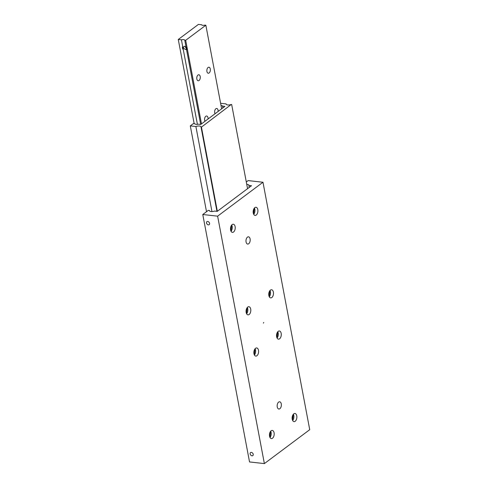 <?xml version="1.0" encoding="UTF-8"?>
<svg xmlns="http://www.w3.org/2000/svg" width="488" height="488" viewBox="0 0 488 488"><rect width="100%" height="100%" fill="white"/><g stroke="black" fill="none" stroke-linecap="round" stroke-linejoin="round"><path stroke-width="0.73" d="M246.757 184.366A3.642 1.409 169.3 0 1 247.306 184.403A3.642 1.409 169.3 0 1 248.874 185.233A3.642 1.409 169.3 0 1 248.874 185.44L249.246 187.416M248.874 185.44L251.497 185.733L217.227 211.359L214.604 211.066A3.642 1.409 169.3 0 1 211.023 211.536A3.642 1.409 169.3 0 1 209.462 210.7A3.642 1.409 169.3 0 1 209.462 210.493L209.535 210.895M263.422 323.117L263.727 322.47L263.422 323.117M206.516 223.004A1.879 1.36 53.2 0 1 206.924 221.668A1.879 1.36 53.2 0 1 208.48 221.747A1.879 1.36 53.2 0 1 209.578 223.345A1.879 1.36 53.2 0 1 209.175 224.675A1.879 1.36 53.2 0 1 207.614 224.596A1.879 1.36 53.2 0 1 206.516 223.004M246.074 241.956A3.642 2.086 -83.6 0 1 248.496 236.826A3.642 2.086 -83.6 0 1 250.106 238.937A3.642 2.086 -83.6 0 1 247.691 244.067A3.642 2.086 -83.6 0 1 246.074 241.956M281.277 403.899A3.642 2.086 -83.6 0 1 278.855 409.023A3.642 2.086 -83.6 0 1 277.245 406.913A3.642 2.086 -83.6 0 1 279.667 401.783A3.642 2.086 -83.6 0 1 281.277 403.899M292.66 420.522A4.099 2.342 96.4 0 0 292.824 420.314A4.099 2.342 96.4 0 0 293.794 415.52A4.099 2.342 96.4 0 0 293.477 414.477A4.099 2.342 96.4 0 0 293.361 414.239M292.227 419.241A4.099 2.342 -83.6 0 1 294.947 413.47A4.099 2.342 -83.6 0 1 296.765 415.849A4.099 2.342 -83.6 0 1 294.044 421.62A4.099 2.342 -83.6 0 1 292.227 419.241M269.986 437.474A4.099 2.342 96.4 0 0 270.151 437.272A4.099 2.342 96.4 0 0 271.114 432.478A4.099 2.342 96.4 0 0 270.797 431.435A4.099 2.342 96.4 0 0 270.681 431.197M269.553 436.199A4.099 2.342 -83.6 0 1 272.274 430.428A4.099 2.342 -83.6 0 1 274.085 432.807A4.099 2.342 -83.6 0 1 271.365 438.572A4.099 2.342 -83.6 0 1 269.553 436.199M231.025 231.281A4.099 2.342 96.4 0 0 231.19 231.074A4.099 2.342 96.4 0 0 232.154 226.279A4.099 2.342 96.4 0 0 231.837 225.236A4.099 2.342 96.4 0 0 231.721 225.005M235.124 226.609A4.099 2.342 -83.6 0 1 232.404 232.379A4.099 2.342 -83.6 0 1 230.592 230A4.099 2.342 -83.6 0 1 233.313 224.236A4.099 2.342 -83.6 0 1 235.124 226.609M230.775 230.702A7.741 4.429 96.4 0 0 231.349 225.511M253.699 214.323A4.099 2.342 96.4 0 0 253.864 214.116A4.099 2.342 96.4 0 0 254.834 209.321A4.099 2.342 96.4 0 0 254.516 208.284A4.099 2.342 96.4 0 0 254.4 208.047M257.804 209.651A4.099 2.342 -83.6 0 1 255.078 215.421A4.099 2.342 -83.6 0 1 253.266 213.042A4.099 2.342 -83.6 0 1 255.986 207.278A4.099 2.342 -83.6 0 1 257.804 209.651M253.449 213.744A7.741 4.429 96.4 0 0 254.028 208.553M277.074 338.038A4.099 2.342 96.4 0 0 277.245 337.836A4.099 2.342 96.4 0 0 278.209 333.042A4.099 2.342 96.4 0 0 277.892 331.999A4.099 2.342 96.4 0 0 277.776 331.761M276.641 336.763A4.099 2.342 -83.6 0 1 279.362 330.992A4.099 2.342 -83.6 0 1 281.179 333.371A4.099 2.342 -83.6 0 1 278.459 339.142A4.099 2.342 -83.6 0 1 276.641 336.763M269.284 296.802A4.099 2.342 96.4 0 0 269.449 296.594A4.099 2.342 96.4 0 0 270.419 291.8A4.099 2.342 96.4 0 0 270.102 290.763A4.099 2.342 96.4 0 0 269.986 290.525M268.851 295.521A4.099 2.342 -83.6 0 1 271.572 289.756A4.099 2.342 -83.6 0 1 273.384 292.129A4.099 2.342 -83.6 0 1 270.663 297.9A4.099 2.342 -83.6 0 1 268.851 295.521M246.605 313.76A4.099 2.342 96.4 0 0 246.775 313.552A4.099 2.342 96.4 0 0 247.739 308.758A4.099 2.342 96.4 0 0 247.422 307.714A4.099 2.342 96.4 0 0 247.306 307.483M250.71 309.087A4.099 2.342 -83.6 0 1 247.989 314.858A4.099 2.342 -83.6 0 1 246.172 312.479A4.099 2.342 -83.6 0 1 248.892 306.714A4.099 2.342 -83.6 0 1 250.71 309.087M246.355 313.18A7.741 4.429 96.4 0 0 246.934 307.989M254.4 354.996A4.099 2.342 96.4 0 0 254.565 354.794A4.099 2.342 96.4 0 0 255.535 350A4.099 2.342 96.4 0 0 255.218 348.957A4.099 2.342 96.4 0 0 255.096 348.719M258.5 350.329A4.099 2.342 -83.6 0 1 255.779 356.094A4.099 2.342 -83.6 0 1 253.967 353.721A4.099 2.342 -83.6 0 1 256.688 347.95A4.099 2.342 -83.6 0 1 258.5 350.329M254.15 354.422A7.741 4.429 96.4 0 0 254.73 349.225M253.217 454.285A1.879 1.36 53.2 0 1 252.808 455.615A1.879 1.36 53.2 0 1 251.253 455.536A1.879 1.36 53.2 0 1 250.149 453.944A1.879 1.36 53.2 0 1 250.558 452.608A1.879 1.36 53.2 0 1 252.119 452.687A1.879 1.36 53.2 0 1 253.217 454.285M269.034 296.222A7.741 4.429 96.4 0 0 269.614 291.031M276.824 337.464A7.741 4.429 96.4 0 0 277.404 332.273M269.736 436.9A7.741 4.429 96.4 0 0 270.315 431.703M292.41 419.942A7.741 4.429 96.4 0 0 292.989 414.751M253.473 209.797L253.882 211.975M269.059 292.275L269.467 294.453M276.849 333.511L277.263 335.695M292.434 415.996L292.843 418.173M246.306 181.963L248.13 180.597L262.977 182.25L309.728 429.684L264.374 463.6L249.533 461.947L202.776 214.513L208.321 210.365L209.462 210.493M264.374 463.6L217.624 216.166L202.776 214.513M262.977 182.25L217.624 216.166M211.963 211.566L195.895 126.508A3.642 1.409 169.3 0 1 199.47 126.038A3.642 1.409 169.3 0 1 201.038 126.874A3.642 1.409 169.3 0 1 201.038 127.081L216.953 211.328M217.337 211.28L201.434 127.124L231.269 104.469A3.642 1.409 169.3 0 1 227.695 104.938A3.642 1.409 169.3 0 1 226.127 104.109A3.642 1.409 169.3 0 1 226.127 103.901L226.206 104.304M221.021 105.506A2.733 1.061 169.3 0 1 222.51 106.091L224.931 106.366L200.745 124.452L198.323 124.178A2.733 1.061 169.3 0 1 195.005 123.812L193.321 123.623L190.302 125.886L206.516 211.713M222.51 106.091L222.857 107.915M195.895 126.508L190.302 125.886M201.434 127.124L201.038 127.081M220.6 103.285L226.127 103.901M231.666 104.517L247.569 188.673M183.287 48.001L183.958 46.506L184.842 46.232L186.257 48.336L186.135 49.422L185.471 49.532L183.287 48.001M197.408 124.355L183.305 49.721A2.733 1.976 53.2 0 1 182.427 48.007A2.733 1.976 53.2 0 1 182.683 46.421L183.305 49.721M182.683 46.421L181.432 39.827A2.733 1.061 169.3 0 1 183.598 39.632A2.733 1.061 169.3 0 1 184.757 40.193L186.001 46.793A2.733 1.976 53.2 0 1 186.88 48.507A2.733 1.976 53.2 0 1 186.623 50.093L186.001 46.793M221.644 108.824L205.851 25.23L204.911 25.12A2.733 1.061 169.3 0 1 202.746 25.315A2.733 1.061 169.3 0 1 201.593 24.754L198.427 24.4L178.273 39.473L194.187 123.72M206.924 71.486A3.026 1.732 -83.6 0 1 208.937 67.228A3.026 1.732 -83.6 0 1 210.279 68.979A3.026 1.732 -83.6 0 1 208.266 73.243A3.026 1.732 -83.6 0 1 206.924 71.486M215.074 113.734A3.026 1.732 -83.6 0 1 214.72 112.728A3.026 1.732 -83.6 0 1 216.727 108.464A3.026 1.732 -83.6 0 1 218.069 110.221A3.026 1.732 -83.6 0 1 218.136 111.447M196.847 79.026A3.026 1.732 -83.6 0 1 198.86 74.762A3.026 1.732 -83.6 0 1 200.202 76.518A3.026 1.732 -83.6 0 1 198.189 80.776A3.026 1.732 -83.6 0 1 196.847 79.026M204.997 121.274A3.026 1.732 -83.6 0 1 204.643 120.261A3.026 1.732 -83.6 0 1 206.65 115.998A3.026 1.732 -83.6 0 1 207.992 117.754A3.026 1.732 -83.6 0 1 208.059 118.981M183.439 49.776A2.733 1.976 53.2 0 1 182.475 47.97A2.733 1.976 53.2 0 1 182.786 46.311M181.432 39.827L178.273 39.473M186.623 50.093L200.672 124.44M201.489 123.897L185.69 40.297L184.757 40.193M205.851 25.23L185.69 40.297"/></g></svg>
